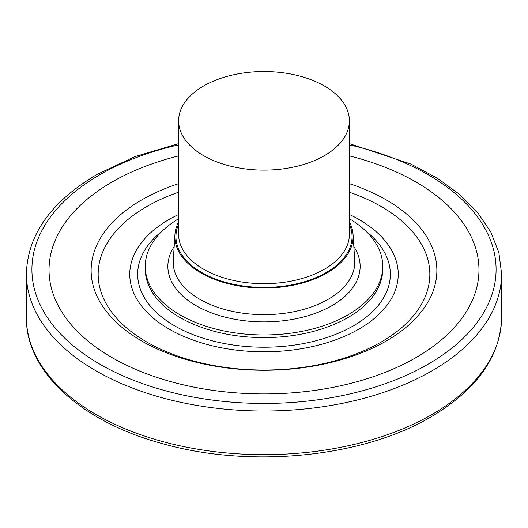 <?xml version="1.0" encoding="UTF-8"?>
<svg xmlns="http://www.w3.org/2000/svg" width="528" height="528" viewBox="0 0 528 528"><rect width="100%" height="100%" fill="white"/><g stroke="black" fill="none" stroke-linecap="round" stroke-linejoin="round"><path stroke-width="0.79" d="M358.921 329.083A134.237 77.504 180 0 1 212.632 345.886A134.237 77.504 180 0 1 129.763 274.283A134.237 77.504 180 0 1 169.079 219.483A134.237 77.504 0 0 1 178.622 214.474A134.237 77.504 0 0 0 169.079 219.483A134.237 77.504 180 0 0 129.763 274.283A134.237 77.504 180 0 0 212.632 345.886A134.237 77.504 180 0 0 358.921 329.083A134.237 77.504 0 0 0 398.237 274.283A134.237 77.504 0 0 0 349.378 214.474A134.237 77.504 0 0 1 398.237 274.283A134.237 77.504 0 0 1 358.921 329.083M382.76 266.389A118.76 68.567 0 0 1 347.972 314.873A118.76 68.567 180 0 1 218.552 329.736A118.76 68.567 180 0 1 145.24 266.389L145.24 269.049A118.76 68.567 180 0 0 218.552 332.389A118.76 68.567 180 0 0 347.972 317.526A118.76 68.567 0 0 0 382.76 269.049L382.76 266.389A118.76 68.567 0 0 0 349.378 218.731M145.24 266.389A118.76 68.567 180 0 1 178.622 218.731M349.378 221.793A89.133 51.46 0 0 1 353.074 234.67A89.133 51.46 0 0 1 327.023 272.963A89.133 51.46 180 0 1 228.373 283.747A89.133 51.46 180 0 1 174.926 234.67A89.133 51.46 180 0 1 178.622 221.793M324.37 155.687A85.378 49.289 180 0 1 231.33 166.373A85.378 49.289 180 0 1 178.622 120.833A85.378 49.289 180 0 1 203.63 85.978A85.378 49.289 0 0 1 296.67 75.299A85.378 49.289 0 0 1 349.378 120.833A85.378 49.289 0 0 1 324.37 155.687M178.622 183.671A172.874 99.805 0 0 0 141.761 199.881A172.874 99.805 180 0 0 98.835 299.917A172.874 99.805 180 0 0 386.239 341.029A172.874 99.805 0 0 0 429.165 299.917A172.874 99.805 0 0 0 349.378 183.671M162.149 231.132A126.331 72.937 180 0 0 181.724 329.63A126.331 72.937 180 0 0 353.331 325.855A126.331 72.937 0 0 0 365.851 231.132M174.161 246.622A96.142 55.506 180 0 0 211.735 312.979A96.142 55.506 180 0 0 331.98 305.639A96.142 55.506 0 0 0 353.839 246.622M173.283 260.284L173.283 260.291A90.776 52.411 180 0 0 227.713 310.279A90.776 52.411 180 0 0 328.192 299.297A90.776 52.411 0 0 0 354.717 260.291L354.717 260.284M178.622 224.123A88.057 50.84 180 0 0 220.513 280.784A88.057 50.84 180 0 0 326.264 272.527A88.057 50.84 0 0 0 349.378 224.123M178.622 120.833L178.622 234.386A85.378 49.289 180 0 0 231.33 279.926A85.378 49.289 180 0 0 324.37 269.24A85.378 49.289 0 0 0 349.378 234.386L349.378 120.833M178.622 192.199A165.838 95.746 0 0 0 146.731 206.58A165.838 95.746 180 0 0 146.731 341.986A165.838 95.746 180 0 0 381.269 341.986A165.838 95.746 0 0 0 349.378 192.199M349.378 155.905A214.969 124.113 0 0 1 416.005 357.568A214.969 124.113 180 0 1 111.995 357.568A214.969 124.113 180 0 1 111.995 182.048A214.969 124.113 0 0 1 178.622 155.905M178.622 144.844A232.089 134 0 0 0 99.884 174.695A232.089 134 180 0 0 99.884 364.195A232.089 134 180 0 0 428.116 364.195A232.089 134 0 0 0 349.378 144.844M26.4 273.827L26.4 317.48A237.6 137.174 180 0 0 173.072 444.213A237.6 137.174 180 0 0 432.01 414.48A237.6 137.174 0 0 0 501.6 317.48L501.6 273.827A237.6 137.174 0 0 1 432.01 370.828A237.6 137.174 180 0 1 173.072 400.561A237.6 137.174 180 0 1 26.4 273.827C27.522 234.775 51.091 201.623 97.106 174.372L135.148 156.532L178.622 143.636M174.926 234.67L173.283 260.291M353.074 234.67L354.717 260.291M501.6 273.827L498.881 252.688L490.816 232.096L477.629 212.546L459.657 194.462L437.303 178.213L411.068 164.142L349.378 143.636M26.4 317.48C25.542 370.933 80.731 421.522 161.733 443.434C249.302 468.646 362.34 457.604 430.894 416.935C476.909 389.684 500.478 356.532 501.6 317.48"/></g></svg>
